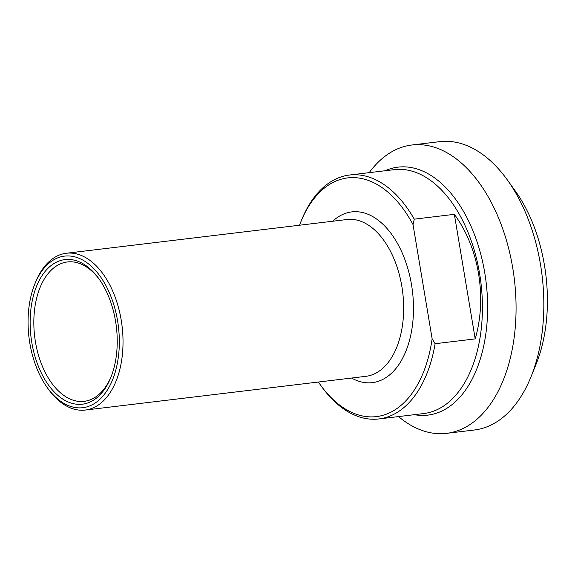 <?xml version="1.0" encoding="UTF-8"?>
<svg xmlns="http://www.w3.org/2000/svg" width="575" height="575" viewBox="0 0 575 575"><rect width="100%" height="100%" fill="white"/><g stroke="black" fill="none" stroke-linecap="round" stroke-linejoin="round"><path stroke-width="0.86" d="M435.11 343.713L432.134 338.776L413.03 224.595L414.266 219.154L454.358 214.331C478.946 247.732 487.269 297.44 475.202 338.898L435.11 343.713A122.842 72.486 -96.9 0 1 384.409 417.903A122.842 72.486 -96.9 0 1 378.832 418.952L423.624 413.569A122.842 72.486 83.1 0 0 429.202 412.519A122.842 72.486 83.1 0 0 479.572 273.456A122.842 72.486 83.1 0 0 394.313 169.639L349.514 175.023A122.842 72.486 -96.9 0 0 301.573 220.067L300.804 221.964A120.211 70.933 83.1 0 1 413.03 224.595M475.202 338.898L454.358 214.331M299.546 225.22A120.211 70.933 83.1 0 1 300.804 221.964M432.134 338.776A120.211 70.933 83.1 0 1 320.39 384.891A120.211 70.933 83.1 0 1 318.392 382.03M414.266 219.154A122.842 72.486 -96.9 0 0 349.514 175.023M320.39 384.891L321.583 386.551A122.842 72.486 -96.9 0 0 378.832 418.952M47.229 387.557L48.422 389.225A78.969 46.597 -96.9 0 0 85.229 410.054A78.969 46.597 -96.9 0 0 88.816 409.378A78.969 46.597 -96.9 0 0 121.663 323.028A78.969 46.597 -96.9 0 0 66.384 253.244A78.969 46.597 -96.9 0 0 62.797 253.913A78.969 46.597 -96.9 0 0 35.564 282.196L34.795 284.1A76.338 45.044 83.1 0 1 61.123 256.759A76.338 45.044 83.1 0 1 118.68 354.344A76.338 45.044 83.1 0 1 47.229 387.557A76.338 45.044 83.1 0 1 34.795 284.1M369.207 172.658A145.216 85.682 83.1 0 1 411.908 144.993A145.216 85.682 83.1 0 1 513.568 273.319A145.216 85.682 83.1 0 1 453.158 432.105A145.216 85.682 83.1 0 1 446.559 433.349A145.216 85.682 83.1 0 1 398.525 416.588M111.191 376.539A70.193 41.422 83.1 0 1 87.364 400.739A70.193 41.422 83.1 0 1 84.18 401.343A70.193 41.422 83.1 0 1 35.039 339.308A70.193 41.422 83.1 0 1 64.242 262.552A70.193 41.422 83.1 0 1 67.426 261.956A70.193 41.422 83.1 0 1 99.547 279.651M61.698 260.216A72.824 42.974 -96.9 0 0 39.028 367.899A72.824 42.974 -96.9 0 0 110.81 377.502A72.824 42.974 -96.9 0 0 98.943 278.803A72.824 42.974 -96.9 0 0 61.698 260.216M531.02 376.762L536.144 364.083A127.664 75.332 -96.9 0 0 515.351 191.058L507.366 179.953A145.216 85.682 83.1 0 1 531.02 376.762A145.216 85.682 83.1 0 1 480.937 428.77A145.216 85.682 83.1 0 1 474.346 430.007L446.559 433.349M411.908 144.993L439.688 141.651A145.216 85.682 83.1 0 1 507.366 179.953M351.555 378.041A85.991 50.737 -96.9 0 0 411.484 284.539A85.991 50.737 -96.9 0 0 332.709 221.231M66.384 253.244L347.012 219.513A78.969 46.597 83.1 0 1 401.824 286.249A78.969 46.597 83.1 0 1 369.445 375.647A78.969 46.597 83.1 0 1 365.858 376.323L85.229 410.054M414.381 414.676A124.897 73.693 -96.9 0 0 433.521 414.065A124.897 73.693 -96.9 0 0 484.732 272.672A124.897 73.693 -96.9 0 0 385.07 170.753"/></g></svg>
